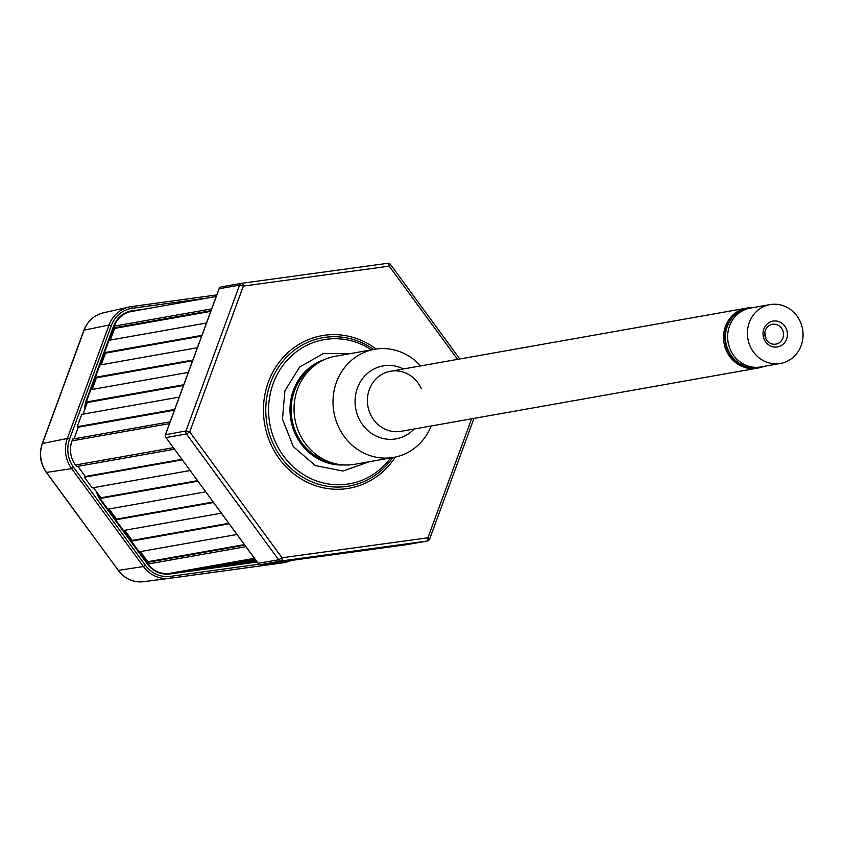 <?xml version="1.0" encoding="UTF-8"?>
<svg xmlns="http://www.w3.org/2000/svg" width="845" height="845" viewBox="0 0 845 845"><rect width="100%" height="100%" fill="white"/><g stroke="black" fill="none" stroke-linecap="round" stroke-linejoin="round"><path stroke-width="1.27" d="M210.996 310.675L113.536 327.945L114.191 326.159A24.399 22.667 -100.1 0 1 131.102 311.551L216.214 296.458M113.536 327.945L114.593 328.42L210.732 311.372M114.593 328.42L110.315 340.06M201.913 335.37L104.453 352.64L108.994 340.292L206.455 323.022M104.453 352.64L105.519 353.115L201.659 336.067M105.519 353.115L101.231 364.755M192.84 360.065L95.379 377.335L99.921 364.987L197.381 347.717M95.379 377.335L96.436 377.81L192.575 360.762M96.436 377.81L92.158 389.45M183.756 384.76L86.296 402.03L90.837 389.682L188.298 372.413M86.296 402.03L87.362 402.505L183.502 385.457M87.362 402.505L83.074 414.145M174.683 409.455L77.222 426.725L81.764 414.377L179.225 397.108M77.222 426.725L78.279 427.2L174.419 410.152M78.279 427.2L74.001 438.84M174.408 449.223L76.599 466.556L75.458 465.014A24.399 22.667 -100.1 0 1 72.026 440.868L72.681 439.073L170.141 421.803M77.856 466.334L85.292 476.485L181.844 459.363M85.292 476.485L84.405 477.214L182.214 459.881M84.405 477.214L92.221 487.871L190.03 470.538M93.489 487.649L100.925 497.789L197.466 480.678M100.925 497.789L100.037 498.529L197.846 481.196M100.037 498.529L107.843 509.186L205.662 491.853M109.111 508.965L116.547 519.105L213.098 501.993M116.547 519.105L115.659 519.844L213.468 502.511M115.659 519.844L123.476 530.502L221.284 513.168M124.733 530.28L132.169 540.42L228.72 523.308M132.169 540.42L131.292 541.159L229.101 523.826M131.292 541.159L139.098 551.817L236.906 534.484M140.365 551.595L147.801 561.735L244.342 544.624M147.801 561.735L146.914 562.474L244.723 545.141M254.831 558.936L185.889 571.157L169.211 573.438A24.399 22.667 -100.1 0 1 148.044 564.016L146.914 562.474M216.341 565.759L220.534 565.178M147.769 561.703L147.22 561.798M86.961 402.326L86.19 405.674M114.498 328.684L113.938 328.779M113.948 326.825L113.431 326.571A26.227 24.368 -100.1 0 1 132.485 310.728L146.734 308.774M114.054 328.177L109.649 340.176M104.981 352.872L100.566 364.871M95.897 377.567L91.492 389.566M86.855 402.283A24.399 22.667 79.9 0 0 86 406.202M226.111 566.266L169.951 573.945A26.227 24.368 -100.1 0 1 147.188 563.826L147.621 563.446M108.445 509.081L116.082 519.495M124.067 530.396L131.704 540.811M139.7 551.711L147.336 562.126M98.538 494.547A24.399 22.667 79.9 0 0 100.481 498.159M169.518 578.339L143.713 581.666A29.248 27.177 79.9 0 1 143.513 581.698A29.248 27.177 79.9 0 1 118.332 570.386L46.348 472.45L71.656 468.637L73.652 467.412L145.424 565.305L143.428 566.53L71.656 468.637A30.494 28.329 -100.1 0 1 67.368 438.449L42.451 443.54A3.053 0.602 -159.8 0 0 42.25 443.667L83.94 330.247C87.605 321.026 94.038 315.227 103.248 312.851A29.248 27.177 79.9 0 0 84.141 330.131L42.451 443.54A29.248 27.177 79.9 0 0 46.57 472.492L118.332 570.386L143.418 566.53A30.494 28.329 79.9 0 0 169.676 578.318A30.494 28.329 79.9 0 0 169.877 578.297A30.494 28.329 -100.1 0 1 143.428 566.53L71.656 468.637A30.494 28.329 -100.1 0 1 67.357 438.449L109.047 325.04A30.494 28.329 -100.1 0 1 130.193 306.777A30.494 28.329 79.9 0 0 128.968 307.031A30.494 28.329 79.9 0 0 109.047 325.04L84.141 330.131A3.053 0.602 -159.8 0 0 83.94 330.247A3.053 0.602 -159.8 0 0 84.014 330.469M283.307 562.77L283.339 562.77A30.494 28.329 79.9 0 0 284.364 562.612A30.494 28.329 -100.1 0 1 283.339 562.77L169.877 578.297A1.827 0.676 -97.8 0 0 170.289 576.364L259.109 564.206M283.793 561.471A1.827 0.676 -97.8 0 1 283.339 562.77L169.845 578.297M291.06 560.478A30.494 28.329 -100.1 0 1 284.364 562.612L291.081 560.467M131.239 306.619L216.785 294.916L131.228 306.619A1.827 0.676 -97.8 0 0 131.218 306.619L130.193 306.777A30.494 28.329 -100.1 0 1 131.218 306.619A1.827 0.676 -97.8 0 1 132.147 308.309A28.667 26.628 79.9 0 0 111.308 325.631L109.058 325.04L67.368 438.449L69.617 439.041A28.667 26.628 79.9 0 0 73.652 467.412M257.102 562.02L233.759 565.22M320.53 458.772L320.339 457.451M256.912 561.767L244.807 563.372L256.943 561.809M248.683 562.633L253.743 561.946M245.462 562.369L248.557 561.862L248.631 562.4M251.588 562.041L247.3 562.654L247.215 562.052L249.845 561.682L249.93 562.221L253.331 561.745L249.93 562.263M247.3 562.654L251.588 562.062M245.377 562.358L245.462 562.96M245.832 562.284L245.916 562.886L246.148 562.4M245.409 562.495L246.053 562.865M246.064 562.96L242.114 563.562L245.979 562.928M242.188 562.95L243.244 563.372M242.156 562.928L242.24 563.53M245.399 562.464L244.522 563.14M237.561 564.523L231.393 565.389L231.097 564.83M231.53 564.756L237.867 563.847M235.047 564.27L237.772 564.397M235.185 564.872L234.012 565.03M231.34 565.009L225.784 566.382L233.949 565.189L227.453 566.087M230.738 565.052L230.822 565.632M226.111 566.319L225.7 565.78L227.368 565.527M248.282 562.559L247.479 562.643M225.731 565.368L235.66 563.995L225.731 565.368M227.875 565.104L224.147 565.537M235.132 563.847L231.488 564.185M235.132 563.869L243.603 562.59L235.132 563.869M239.653 563.214L242.874 562.421M235.417 563.594L239.61 562.928M243.582 562.411L241.754 562.58M227.907 565.379L215.2 567.217L227.907 565.316M219.182 566.509L223.555 565.632M219.552 566.351L215.464 566.942L219.182 566.467M217.704 566.984L221.812 566.382L217.661 566.678M224.094 566.076L213.225 567.555L224.094 566.076M217.672 566.72L213.183 567.259L219.161 566.308M216.605 567.132L226.048 565.875M254.947 559.084L194.53 569.794L207.152 568.463M255.148 559.358L194.572 570.09M212.348 567.618L209.433 568.22M208.197 568.189L208.852 568.336M220.936 566.604L207.131 568.326M207.173 568.632L208.187 568.146M208.229 568.442L209.433 568.284M212.37 567.777L216.056 567.069M237.783 563.552L226.861 565.104L237.783 563.552M228.087 564.935L234.762 563.647L227.833 564.724M228.087 564.904L230.949 564.28M230.664 564.523L228.33 564.661M255.813 561.608L256.764 561.555M233.157 565.252L234.477 565.052L233.157 565.252M235.068 564.967L230.558 565.601L235.068 564.967M238.026 563.837L234.604 564.312M237.772 564.344L242.705 563.636L237.783 564.344M237.846 564.312L238.639 564.101M237.857 564.386L242.357 563.626M239.579 563.393L241.174 563.108L241.258 563.71M239.568 563.34L239.653 563.942M252.56 561.27L256.088 560.636M252.412 561.112L252.507 561.714M252.433 561.196L250.775 561.439L252.433 561.228M242.166 563.002L241.374 563.119L242.166 562.971M243.17 562.833L244.765 562.622M244.807 562.643L242.959 562.928M242.272 563.023L240.804 563.224M241.152 563.161L242.409 562.992M243.033 562.907L243.856 562.77L243.054 562.865M241.184 563.224L242.177 563.087L241.195 563.277M239.621 563.457L236.885 563.869L239.674 563.435M235.512 564.08L234.287 564.259L235.512 564.08M239.6 563.53L236.051 564.016L239.6 563.52M232.259 564.745L231.319 564.861M252.497 561.671L251.799 561.819M253.236 561.703L256.553 561.281M256.51 561.217L255.729 561.312M234.815 563.752L233.062 563.995M228.435 564.312L235.385 563.361L228.435 564.312M237.857 563.023L241.85 562.474M235.375 563.288L236.199 563.224M245.325 561.978L236.864 563.129M240.772 562.221L238.448 562.559L240.772 562.221M255.644 560.034L239.948 562.274L255.708 560.119M251.271 560.7L255.655 560.055L251.271 560.7M227.147 564.999L224.506 565.284M216.584 566.932L212.338 567.576M230.759 565.231L231.35 565.147M242.695 563.594L244.796 563.309M219.151 566.256L218.01 566.414L219.14 566.203M243.286 561.893L254.947 560.277L243.286 561.893M241.026 562.379L249.761 561.196M235.639 563.478L235.09 563.573M240.487 562.781L237.878 563.161M227.136 564.904L224.495 565.22M235.121 563.763L233.072 564.09M232.048 564.249L235.28 563.773M251.99 562.136L248.567 562.569M227.358 565.485L231.329 564.956M243.159 562.77L245.42 562.421M244.955 562.569L242.726 562.876M247.458 562.062L245.842 562.379M245.388 562.39L244.649 562.495L245.377 562.379M234.033 564.365L234.128 564.967L235.121 564.756M235.037 564.206L235.121 564.745M234.382 564.861L235.597 564.682L234.382 564.861M236.146 564.618L240.899 563.953L236.146 564.618M240.814 562.516L238.491 562.854L240.814 562.516M243.328 562.2L254.989 560.584L243.328 562.2M255.845 560.309L239.991 562.58L255.908 560.393M255.898 560.372L251.314 561.006L255.866 560.33M249.402 562.263L255.137 561.429L249.402 562.263M241.216 562.675L252.982 560.932L241.216 562.675M243.434 563.33L248.187 562.664L243.434 563.33M231.667 564.735L220.788 566.213L231.667 564.735M225.277 565.643L229.386 565.041L225.277 565.643M314.393 365.695A52.739 48.999 79.9 0 0 291.705 417.768A52.739 48.999 79.9 0 0 331.578 462.669M343.704 464.951A53.985 50.161 -100.1 0 1 290.553 417.926A53.985 50.161 -100.1 0 1 324.998 359.4M431.193 425.975A54.883 50.996 -100.1 0 1 393.707 457.398A54.883 50.996 -100.1 0 1 333.595 410.269A54.883 50.996 -100.1 0 1 374.546 349.302A54.883 50.996 -100.1 0 1 420.556 365.927M393.707 457.398L354.742 464.296A54.883 50.996 -100.1 0 1 294.63 417.166A54.883 50.996 -100.1 0 1 335.581 356.21L374.546 349.302M390.591 457.948A73.188 68.001 -100.1 0 1 319.611 481.956A73.188 68.001 -100.1 0 1 269.344 420.968A73.188 68.001 -100.1 0 1 298.57 350.221A73.188 68.001 -100.1 0 1 371.43 349.851M457.567 359.357L389.218 266.133L390.327 264.485A3.053 2.831 -100.1 0 0 387.675 263.313A3.053 1.13 82.2 0 1 387.697 263.302A3.053 1.13 82.2 0 1 389.218 266.133L243.349 286.085L189.745 431.911L282.008 557.763A3.053 1.13 82.2 0 1 281.332 560.974L260.904 564.597L406.772 544.645A3.053 2.831 79.9 0 0 406.984 544.602M258.137 563.256L278.681 559.802L282.008 557.763L427.887 537.8A3.053 0.602 20.2 0 1 429.64 539.057A3.053 0.602 20.2 0 1 429.418 539.173A3.053 2.831 79.9 0 1 427.306 541.001A3.053 3.053 0 0 0 429.64 539.057L473.992 418.391M471.626 418.803L427.887 537.8A3.053 1.13 82.2 0 1 427.2 541.022L281.332 560.974A3.053 2.831 79.9 0 1 278.681 559.802L186.418 433.95L189.745 431.911A3.053 0.602 20.2 0 0 185.984 430.929A3.053 2.831 79.9 0 0 186.418 433.95L165.99 437.562L258.253 563.425A3.053 2.831 79.9 0 0 260.904 564.597M165.483 434.774L185.984 430.929L239.589 285.114A3.053 0.602 20.2 0 1 243.349 286.085A3.053 1.13 82.2 0 0 241.818 283.265L387.675 263.313L241.818 283.265A3.053 2.831 79.9 0 0 239.589 285.114L219.161 288.736L165.557 434.552A3.053 2.831 79.9 0 0 165.99 437.562L258.116 563.404M219.087 288.948L219.161 288.736A3.053 2.831 79.9 0 1 221.274 286.909L241.702 283.286A3.053 3.053 0 0 1 241.818 283.265A3.053 1.13 82.2 0 1 241.818 283.265M241.607 283.307L221.379 286.888A3.053 2.831 79.9 0 0 221.274 286.909M756.222 368.346A30.494 28.329 -100.1 0 1 723.933 342.552A30.494 28.329 -100.1 0 1 746.6 308.129A30.494 28.329 79.9 0 0 723.933 342.552A30.494 28.329 79.9 0 0 756.222 368.346A30.494 28.329 79.9 0 0 757.247 368.177A30.494 28.329 -100.1 0 1 756.222 368.346M753.592 307.517A30.494 28.329 79.9 0 0 748.966 307.738A30.494 28.329 79.9 0 0 747.931 307.897A30.494 28.329 79.9 0 0 725.263 342.309A30.494 28.329 79.9 0 0 757.553 368.103A30.494 28.329 79.9 0 0 758.578 367.945A30.494 28.329 79.9 0 0 764.028 366.36M402.125 431.108A30.494 28.329 -100.1 0 1 367.712 405.125A30.494 28.329 -100.1 0 1 387.295 372.022A30.494 28.329 -100.1 0 1 421.296 388.594M414.145 428.996A37.043 34.423 -100.1 0 1 378.94 437.256A37.043 34.423 -100.1 0 1 355.46 407.047A37.043 34.423 -100.1 0 1 368.589 372.476A37.043 34.423 -100.1 0 1 403.498 368.948M773.386 321.047A13.108 12.179 -100.1 0 1 787.308 332.37A13.108 12.179 -100.1 0 1 777.083 346.999A13.108 12.179 -100.1 0 1 763.162 335.676A13.108 12.179 -100.1 0 1 773.386 321.047M775.541 344.179A10.066 9.348 79.9 0 0 775.879 344.126A10.066 9.348 79.9 0 0 783.368 332.772A10.066 9.348 79.9 0 0 772.71 324.258A10.066 9.348 79.9 0 0 772.372 324.311A10.066 9.348 79.9 0 0 764.894 335.666A10.066 9.348 79.9 0 0 775.541 344.179M770.027 304.601L750.265 308.098A29.881 27.769 79.9 0 0 727.967 341.296A29.881 27.769 79.9 0 0 760.69 366.952L780.453 363.445A29.881 27.769 79.9 0 0 802.75 330.258A29.881 27.769 79.9 0 0 770.027 304.601A29.881 27.769 79.9 0 0 747.73 337.789A29.881 27.769 79.9 0 0 780.453 363.445M765.707 338.401A10.066 9.348 79.9 0 0 764.788 333.183M749.156 308.319A29.881 27.769 79.9 0 0 725.749 341.686A29.881 27.769 79.9 0 0 759.581 367.121M114.191 326.159L211.651 308.879M72.026 440.868L169.486 423.588M75.458 465.014L173.267 447.681M148.044 564.016L245.853 546.683M169.211 573.438L254.398 558.334M86.908 400.382L86.38 400.129L113.431 326.571M84.722 409.688A26.227 24.368 -100.1 0 1 86.38 400.129M147.188 563.826L100.65 500.346L101.083 499.955M100.65 500.346A26.227 24.368 -100.1 0 1 96.372 491.589M125.609 312.819L127.352 312.576M169.676 578.318L143.513 581.698C133.235 582.649 124.764 578.867 118.11 570.343L118.131 570.111M111.308 325.631L69.617 439.041M145.424 565.305A28.667 26.628 79.9 0 0 170.289 576.364M207.648 297.979L132.147 308.309M236.832 564.006L236.917 564.618M373.575 349.471A75.342 69.998 79.9 0 0 297.588 347.908A75.342 69.998 79.9 0 0 266.576 421.38A75.342 69.998 79.9 0 0 319.399 484.481A75.342 69.998 79.9 0 0 392.735 457.567M395.259 457.092A77.497 72.005 -100.1 0 1 319.642 486.91A77.497 72.005 -100.1 0 1 264.274 421.708A77.497 72.005 -100.1 0 1 297.06 345.542A77.497 72.005 -100.1 0 1 376.12 349.048M406.772 544.645L427.2 541.022A3.053 2.831 79.9 0 0 427.306 541.001L406.878 544.624M165.863 437.393L165.43 434.626L219.035 288.81M91.598 389.545L95.992 377.609M100.682 364.85L105.065 352.914M109.755 340.155L114.149 328.219M147.41 562.062L139.805 551.69M131.788 540.747L124.183 530.375M116.156 519.432L108.561 509.06M98.886 495.022L100.566 498.085M42.25 443.667C38.838 453.913 40.211 463.514 46.348 472.45M103.248 312.851L128.968 307.031M246.075 562.39L246.159 562.992M244.976 562.612L245.061 563.214L244.976 562.612M247.86 561.925L247.944 562.527M369.339 461.708L342.922 471.056L315.291 465.563L293.352 446.678L282.462 419.162L284.913 390.77L299.563 367.1L323.149 353.654L350.179 353.622M459.807 358.967L390.57 264.527A3.053 3.053 0 0 0 387.697 263.302M390.464 371.261L747.931 307.897M401.111 431.309L758.578 367.945"/></g></svg>
